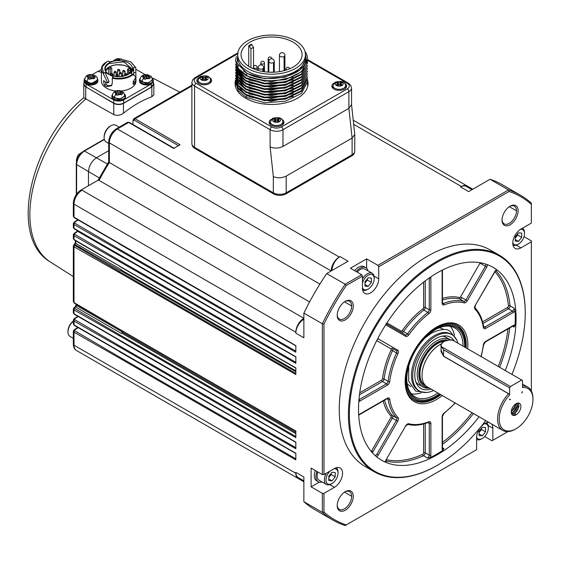 <?xml version="1.0" encoding="UTF-8"?>
<svg xmlns="http://www.w3.org/2000/svg" width="561" height="561" viewBox="0 0 561 561"><rect width="100%" height="100%" fill="white"/><g stroke="black" fill="none" stroke-linecap="round" stroke-linejoin="round"><path stroke-width="0.84" d="M429.445 388.121A27.279 15.75 -60 0 1 422.861 386.943A27.279 15.75 -60 0 1 417.209 374.453A27.279 15.75 -60 0 1 429.116 347A27.279 15.75 -60 0 1 450.139 339.693A27.279 15.75 -60 0 1 450.665 340.022M450.139 339.693L446.121 337.371A27.279 15.75 120 0 0 442.271 336.151M415.855 381.894A27.279 15.75 120 0 0 418.836 384.622L422.861 386.943M431.065 389.053A29.558 17.061 -60 0 1 416.648 383.78A29.558 17.061 -60 0 1 414.796 374.916A29.558 17.061 -60 0 1 444.291 335.892A29.558 17.061 -60 0 1 454.291 341.102M433.576 390.505A32.51 18.772 -60 0 1 419.439 391.003A32.51 18.772 -60 0 1 419.439 353.465A32.51 18.772 -60 0 1 451.949 334.7A32.51 18.772 -60 0 1 457.909 343.192M419.439 391.003L418.218 390.302A32.51 18.772 -60 0 1 413.233 364.25A32.51 18.772 -60 0 1 434.473 335.604A32.51 18.772 -60 0 1 450.728 333.991L451.949 334.7M410.961 386.557A32.91 19.004 -60 0 1 407.076 383.331M439.123 327.827A32.91 19.004 -60 0 1 443.856 329.58M421.22 392.826A39.782 22.973 -60 0 1 411.388 393.808M450.357 326.327A39.782 22.973 -60 0 1 454.417 335.331M435.287 329.679A39.782 22.973 -60 0 1 454.782 327.933A39.782 22.973 -60 0 1 463.021 346.144M437.861 392.973A39.782 22.973 -60 0 1 434.887 394.874A39.782 22.973 -60 0 1 415 396.844A39.782 22.973 -60 0 1 406.76 379.089M439.389 393.857A40.918 23.625 -60 0 1 406.76 379.559A40.918 23.625 -60 0 1 435.694 329.44L435.694 329.44A40.918 23.625 -60 0 1 464.62 347.07M440.097 394.271A42.061 24.284 -60 0 1 435.694 397.195A42.061 24.284 -60 0 1 405.954 380.021A42.061 24.284 -60 0 1 435.694 328.515A42.061 24.284 -60 0 1 465.434 345.681A42.061 24.284 -60 0 1 465.392 347.511M434.894 397.658L435.694 397.195L434.887 397.658A43.197 24.936 -60 0 1 434.887 397.658A43.197 24.936 -60 0 1 413.695 400.021M456.885 325.219A43.197 24.936 -60 0 1 465.434 344.756L465.434 345.681M436.093 327.358A43.197 24.936 -60 0 1 457.292 325.443A43.197 24.936 -60 0 1 466.24 345.218A43.197 24.936 -60 0 1 466.149 347.953M442.299 395.54A44.333 25.596 -60 0 1 405.154 381.417A44.333 25.596 -60 0 1 436.5 327.119A44.333 25.596 -60 0 1 467.846 345.218A44.333 25.596 -60 0 1 467.692 348.844M492.593 267.078A111.394 64.312 -60 0 1 496.534 269.771A3.408 1.971 120 0 0 494.739 271.622L475.251 305.38A3.408 1.971 120 0 0 474.999 309.118A67.068 38.723 -60 0 1 483.302 327.463A3.408 1.971 120 0 0 485.679 328.423L513.238 312.512A3.408 1.971 120 0 0 515.005 310.605A111.394 64.312 -60 0 1 515.005 325.373A3.408 1.971 120 0 0 513.238 325.506L485.679 341.418A3.408 1.971 120 0 0 483.302 345.127A67.068 38.723 -60 0 1 481.001 356.53M455.111 402.938A67.068 38.723 -60 0 1 444.144 412.938A3.408 1.971 120 0 0 442.124 416.858L442.124 448.681A3.408 1.971 120 0 0 442.895 450.28A111.394 64.312 -60 0 1 430.098 457.664A3.408 1.971 120 0 0 430.869 455.181L430.869 423.352A3.408 1.971 120 0 0 428.849 421.774A67.068 38.723 -60 0 1 408.815 423.758A3.408 1.971 120 0 0 405.701 425.848L386.213 459.599A3.408 1.971 120 0 0 385.505 462.082A111.394 64.312 -60 0 1 381.207 460.02M512.593 326.264L514.037 327.098L515.005 325.373M515.005 310.605L514.037 308.15L510.019 305.829A1.136 0.722 -5.5 0 0 508.413 305.92A110.258 63.659 120 0 0 494.914 271.748L494.739 271.622M496.744 270.171L496.534 269.771M385.505 462.082L385.954 462.061M386.101 462.152A2.272 1.311 120 0 1 385.975 462.089L386.389 459.704A110.258 63.659 120 0 0 422.749 454.291A1.136 0.722 -114.5 0 0 423.471 455.728L427.489 458.049L430.098 457.664M442.895 450.28L443.898 448.576L442.454 447.741M479.073 416.774A111.394 64.312 -60 0 1 381.606 460.251A111.394 64.312 -60 0 1 364.531 370.989A111.394 64.312 -60 0 1 437.3 272.821A111.394 64.312 -60 0 1 493 267.309A111.394 64.312 -60 0 1 505.258 370.533M485.707 420.603A124.353 71.794 -60 0 1 437.3 465.314A124.353 71.794 -60 0 1 349.37 414.544A124.353 71.794 -60 0 1 437.3 262.246A124.353 71.794 -60 0 1 525.236 313.01A124.353 71.794 -60 0 1 511.934 374.383M437.3 465.314L436.823 465.595A125.04 72.194 -60 0 1 374.299 471.787A125.04 72.194 -60 0 1 348.402 414.544A125.04 72.194 -60 0 1 402.987 288.712A125.04 72.194 -60 0 1 499.339 255.213A125.04 72.194 -60 0 1 525.236 312.456L525.236 313.01M374.299 471.787L365.141 466.5A125.04 72.194 -60 0 1 365.141 322.119A125.04 72.194 -60 0 1 490.174 249.925L499.339 255.213M488.968 422.482A11.479 6.627 120 0 0 480.756 427.033A11.479 6.627 120 0 0 476.605 437.615L476.605 449.677L346.263 524.928A186.42 107.628 -60 0 1 323.97 512.06L323.97 493.343L334.419 487.313A11.479 6.627 120 0 0 341.922 477.194A11.479 6.627 120 0 0 340.162 467.993A11.479 6.627 120 0 0 334.419 468.561L323.97 474.599L323.97 324.09A186.42 107.628 -60 0 1 346.263 285.479L362.469 276.117L362.469 288.186A11.479 6.627 120 0 0 364.846 293.438A11.479 6.627 120 0 0 373.696 290.367A11.479 6.627 120 0 0 378.71 278.81L378.71 266.741L509.051 191.49A186.42 107.628 -60 0 1 531.344 204.358L531.344 223.082L520.896 229.112A11.479 6.627 120 0 0 513.392 239.224A11.479 6.627 120 0 0 515.152 248.425A11.479 6.627 120 0 0 520.896 247.857L531.344 241.826L531.344 391.003M484.711 436.535L492.039 440.771L507.901 431.605L492.839 440.301L492.839 428.239A11.479 6.627 120 0 0 491.646 424.032M502.032 220.115A11.367 6.564 120 0 0 510.068 224.751A11.367 6.564 120 0 0 518.105 210.831A11.367 6.564 120 0 0 510.068 206.189A11.367 6.564 120 0 0 502.032 220.115M337.21 315.268A11.367 6.564 120 0 0 345.246 319.91A11.367 6.564 120 0 0 353.283 305.99A11.367 6.564 120 0 0 345.246 301.348A11.367 6.564 120 0 0 337.21 315.268M337.21 505.594A11.367 6.564 120 0 0 345.246 510.23A11.367 6.564 120 0 0 353.283 496.31A11.367 6.564 120 0 0 345.246 491.667A11.367 6.564 120 0 0 337.21 505.594M303.873 319.23A11.367 6.564 120 0 0 295.836 333.15L303.873 337.792L303.873 313.094L322.365 323.767A187.556 108.287 -60 0 1 345.183 284.245L346.263 285.479M362.469 276.117L361.67 274.729L350.415 268.228L366.649 258.859L377.904 265.353L508.525 189.941A187.556 108.287 -60 0 1 520.629 195.319A187.556 108.287 -60 0 1 531.344 203.11L531.344 204.358L531.344 203.11M303.873 313.094A187.556 108.287 -60 0 1 326.691 273.572L345.183 284.245L361.67 274.729M332.007 270.507A11.367 6.564 -60 0 1 340.043 256.58L339.244 257.043L117.403 128.967L128.693 122.445L173.707 148.434L180.053 144.766L135.047 118.785L133.756 118.778M326.691 273.572L348.086 261.223L340.043 256.58M468.793 187.858A11.367 6.564 120 0 0 467.096 185.95A11.367 6.564 120 0 0 461.415 186.511L460.609 186.974L468.645 191.617L490.041 179.268L508.525 189.941L509.051 191.49M192.128 144.801A8.864 5.119 0 0 0 194.723 148.363L273.495 193.84A8.864 5.119 0 0 0 286.033 193.84L351.943 155.79A8.864 5.119 0 0 0 354.538 152.227M236.931 54.207L196.175 77.734A2.272 1.311 -120 0 0 195.032 77.621L192.689 79.774L191.897 82.376L191.897 143.63A9.095 5.252 0 0 0 194.562 147.347L273.333 192.823A9.095 5.252 0 0 0 286.194 192.823L352.105 154.766A9.095 5.252 0 0 0 354.762 151.056L354.748 134.212L351.537 104.514L348.886 108.364L348.886 91.66A2.272 1.311 -120 0 0 347.28 88.876L281.37 126.926A2.272 1.311 60 0 1 282.975 129.71L348.886 91.66A9.095 5.252 0 0 0 351.551 87.944L350.758 85.335L348.416 83.189A2.272 1.311 120 0 0 347.28 83.301L307.603 60.399M281.37 126.926A6.823 3.941 180 0 1 271.727 126.926A2.272 1.311 120 0 0 270.114 129.71A9.095 5.252 0 0 0 282.975 129.71L282.975 146.414C278.691 148.448 274.406 148.616 270.114 146.912L273.333 176.61C277.618 178.314 281.91 178.153 286.194 176.112L352.105 138.062L354.762 134.493M282.975 146.414L348.886 108.364L352.105 138.062L352.105 154.766M271.461 119.191A7.391 4.264 0 0 0 269.161 122.284A7.391 4.264 0 0 0 276.545 126.548A7.391 4.264 0 0 0 283.936 122.284A7.391 4.264 0 0 0 281.769 119.269A7.391 4.264 0 0 0 281.636 119.191M334.16 82.993A7.391 4.264 0 0 0 331.853 86.085A7.391 4.264 0 0 0 339.244 90.356A7.391 4.264 0 0 0 346.628 86.085A7.391 4.264 0 0 0 344.468 83.07A7.391 4.264 0 0 0 344.328 82.993M199.127 77.425A7.391 4.264 0 0 0 196.82 80.518A7.391 4.264 0 0 0 204.211 84.788A7.391 4.264 0 0 0 211.595 80.518A7.391 4.264 0 0 0 209.435 77.502A7.391 4.264 0 0 0 209.295 77.425M235.515 80.132A36.486 21.066 0 0 0 235.08 83.4A36.486 21.066 0 0 0 245.767 98.294A36.486 21.066 0 0 0 285.528 102.859A36.486 21.066 0 0 0 308.052 83.4A36.486 21.066 0 0 0 307.596 80.069M269.946 122.782A7.391 4.264 0 0 0 269.462 123.49M283.635 123.49A7.391 4.264 0 0 0 283.151 122.782M270.297 122.193A6.823 3.941 0 0 0 269.729 123.771A6.823 3.941 0 0 0 269.736 123.932M283.361 123.932A6.823 3.941 0 0 0 283.368 123.771A6.823 3.941 0 0 0 282.8 122.193M282.555 124.766A6.255 3.611 0 0 0 282.8 123.771L282.8 121.912A6.255 3.611 0 0 1 278.943 125.25A6.255 3.611 0 0 1 272.127 124.465A6.255 3.611 -0 0 1 270.297 121.912L270.297 123.771A6.255 3.611 0 0 0 270.542 124.766M275.661 121.246A1.248 0.722 180 0 1 277.436 121.246L278.172 121.674L279.35 120.994L278.614 120.566A1.248 0.722 180 0 1 278.242 120.054A1.248 0.722 180 0 1 278.614 119.549L279.35 119.121L278.172 118.441L277.436 118.869A1.248 0.722 180 0 1 275.661 118.869L274.925 118.441L273.747 119.121L274.483 119.549A1.248 0.722 180 0 1 274.848 120.054A1.248 0.722 180 0 1 274.483 120.566L273.747 120.994L274.925 121.674L275.661 121.246M278.242 120.342L277.436 120.72A1.248 0.722 180 0 1 275.661 120.72L274.848 120.342M274.925 120.299L274.925 118.441M278.172 120.299L278.172 118.441M332.638 86.59A7.391 4.264 0 0 0 332.154 87.299M346.326 87.299A7.391 4.264 0 0 0 345.842 86.59M332.989 86.001A6.823 3.941 0 0 0 332.421 87.572A6.823 3.941 0 0 0 332.428 87.74L332.421 87.572M346.06 87.572L346.06 87.726A6.823 3.941 0 0 0 346.06 87.572A6.823 3.941 0 0 0 345.492 86.001M345.253 88.575A6.255 3.611 0 0 0 345.492 87.572L345.492 85.721A6.255 3.611 0 0 1 341.635 89.052A6.255 3.611 0 0 1 334.819 88.273A6.255 3.611 -0 0 1 332.989 85.721L332.989 87.572A6.255 3.611 0 0 0 333.234 88.575M338.36 85.055A1.248 0.722 180 0 1 340.127 85.055L340.864 85.475L342.042 84.795L341.305 84.374A1.248 0.722 180 0 1 340.941 83.862A1.248 0.722 180 0 1 341.305 83.351L342.042 82.923L340.864 82.243L340.127 82.67A1.248 0.722 180 0 1 338.36 82.67L337.624 82.243L336.439 82.923L337.182 83.351A1.248 0.722 180 0 1 337.547 83.862A1.248 0.722 180 0 1 337.182 84.374L336.439 84.795L337.624 85.475L338.36 85.055M340.941 84.143L340.127 84.529A1.248 0.722 180 0 1 338.36 84.529L337.547 84.143M337.624 84.101L337.624 82.243M340.864 84.101L340.864 82.243M197.605 81.022A7.391 4.264 0 0 0 197.121 81.724M211.294 81.724A7.391 4.264 0 0 0 210.81 81.022M197.956 80.433A6.823 3.941 0 0 0 197.388 82.004A6.823 3.941 0 0 0 197.395 82.172M211.02 82.172A6.823 3.941 0 0 0 211.027 82.004A6.823 3.941 0 0 0 210.459 80.433M210.221 83A6.255 3.611 0 0 0 210.459 82.004L210.459 80.146A6.255 3.611 0 0 1 206.602 83.484A6.255 3.611 0 0 1 199.786 82.698A6.255 3.611 -0 0 1 197.956 80.146L197.956 82.004A6.255 3.611 0 0 0 198.201 83M203.327 79.487A1.248 0.722 180 0 1 205.095 79.487L205.831 79.907L207.009 79.227L206.273 78.806A1.248 0.722 180 0 1 205.908 78.295A1.248 0.722 180 0 1 206.273 77.783L207.009 77.355L205.831 76.675L205.095 77.102A1.248 0.722 180 0 1 203.327 77.102L202.591 76.675L201.406 77.355L202.149 77.783A1.248 0.722 180 0 1 202.514 78.295A1.248 0.722 180 0 1 202.149 78.806L201.406 79.227L202.591 79.907L203.327 79.487M205.908 78.575L205.095 78.961A1.248 0.722 180 0 1 203.327 78.961L202.514 78.575M202.591 78.533L202.591 76.675M205.831 78.533L205.831 76.675M307.863 85.531A36.486 21.066 0 0 0 307.61 84.402M235.515 84.402A36.486 21.066 0 0 0 235.262 85.531M240.164 79.669A36.044 20.813 0 0 0 239.575 80.307M238.916 81.072A36.044 20.813 0 0 0 238.6 81.471M235.557 81.941L238.285 90.602L246.076 97.305L264.575 102.733L285.339 101.275L301.509 93.378L307.61 81.548L307.61 86.66M246.076 95.209L238.285 88.736L235.515 80.153L238.271 87.937L246.076 94.521L264.575 99.949L285.339 98.491L301.509 90.594L307.61 78.764L301.523 91.261L285.402 99.171L264.54 100.636L246.076 95.209M246.076 97.305L247.254 95.84M243.93 93.203L237.037 83.848M237.247 76.086L237.506 78.442M237.815 79.599L244.982 88.315M237.815 76.815L244.982 85.524M238.32 65.714L238.06 66.345M237.815 74.024L244.982 82.74M237.815 71.24L244.982 79.957M237.815 68.456L244.982 77.173M249.084 96.709L271.054 101.239L293.256 96.471M249.07 93.918L271.04 98.456L293.256 93.687M249.07 91.134L271.04 95.672L293.256 90.903M249.07 88.35L271.04 92.888L293.256 88.119M238.453 65.91L238.152 66.577M249.07 85.567L271.04 90.104L293.256 85.335M237.247 68.197L237.38 69.88M237.576 70.868L241.055 77.06M249.07 82.783L271.04 87.32L293.256 82.551M237.247 65.413L237.373 67.047M237.576 68.084L241.055 74.276M249.07 79.999L271.04 84.536L293.256 79.767M249.133 77.243L270.97 81.752L293.073 77.067M243.572 71.03L247.303 73.505L264.939 78.701L284.89 77.285L300.296 69.704L306.103 58.4L305.429 54.129M247.303 73.337L246.076 75.034L238.292 68.442L235.515 60.665L236.251 56.626M237.983 52.068L237.001 63.26L246.651 72.986C265.879 84.942 305.191 76.394 305.969 59.739L306.103 57.979M237.689 54.627L237.689 57.488A33.87 19.558 0 0 0 247.611 71.317A33.87 19.558 0 0 0 284.525 75.56A33.87 19.558 0 0 0 305.436 57.488L305.436 54.627A33.87 19.558 0 0 0 295.514 40.799A33.87 19.558 0 0 0 258.6 36.556A33.87 19.558 0 0 0 237.689 54.627A33.87 19.558 0 0 0 271.566 74.185A33.87 19.558 0 0 0 305.436 54.627M305.24 52.524L306.853 63.526A36.044 20.813 -0 0 0 307.61 59.27A36.044 20.813 -0 0 0 305.002 51.486M293.144 42.166A30.518 17.622 0 0 0 259.883 38.344A30.518 17.622 0 0 0 241.048 54.627A30.518 17.622 0 0 0 271.566 72.25A30.518 17.622 0 0 0 302.084 54.627A30.518 17.622 0 0 0 293.144 42.166M253.523 66.787L253.523 47.362L251.307 44.228A30.518 17.622 -0 0 0 248.733 45.714L248.733 66.324M251.91 44.578A29.67 17.132 -0 0 0 249.336 46.065L250.949 48.849L250.949 67.622M249.336 46.065L248.733 45.714M235.515 60.665L238.271 69.108L246.076 75.721L264.582 81.156L285.36 79.704L301.566 71.759L307.61 59.27M306.853 63.526C302.449 79.62 264.624 86.436 246.076 75.034M307.61 62.741L301.523 74.55L285.402 82.46L264.54 83.933L246.076 78.505L238.271 71.892L235.515 64.136L238.271 71.233L246.076 77.818L264.575 83.245L285.339 81.78L301.509 73.891L307.61 62.741M307.61 65.525L301.502 77.362L285.374 85.251L264.526 86.717L246.076 81.289L238.271 74.676L235.515 66.92L238.271 74.017L246.076 80.602L264.575 86.029L285.339 84.564L301.509 76.675L307.61 65.525M307.61 68.309L301.523 80.125L285.402 88.028L264.54 89.501L246.076 84.073L238.271 77.467L235.515 69.704L238.271 76.801L246.076 83.386L264.54 88.813L285.339 87.362L301.53 79.438L307.61 68.309M307.61 71.093L301.523 82.909L285.402 90.812L264.54 92.284L246.076 86.857L238.271 80.251L235.515 72.488L238.271 79.585L246.076 86.17L264.575 91.597L285.339 90.139L301.509 82.243L307.61 71.093M307.61 73.877L301.523 85.693L285.402 93.603L264.54 95.068L246.076 89.641L238.271 83.035L235.515 75.272L238.271 82.369L246.076 88.954L264.575 94.381L285.339 92.923L301.509 85.027L307.61 73.877M307.61 76.661L301.523 88.477L285.402 96.387L264.54 97.852L246.076 92.425L238.271 85.819L235.515 78.056L238.271 85.153L246.076 91.738L264.575 97.165L285.339 95.707L301.509 87.811L307.61 76.661M319.882 284.09L109.367 162.55L108.729 161.757L98.07 180.228L99.059 180.397A148.91 85.973 -60 0 1 109.367 162.55L109.367 142.887A11.367 6.564 -60 0 1 117.403 128.967A2.272 1.311 -120 0 0 116.267 128.855L127.571 122.326L128.693 122.445A1.136 0.659 -60 0 1 129.261 122.389L174.275 148.377M178.489 145.671L134.24 120.124L133.399 120.615A1.136 0.624 -177.5 0 1 133.062 120.152L132.873 124.472M76.899 328.052A11.367 6.564 -60 0 1 77.46 327.231M73.344 320.093L74.192 318.641A1.136 0.624 57.5 0 1 74.76 318.697L74.76 319.672L119.465 345.857A0.68 0.393 120 0 0 119.009 346.677L295.836 448.765L295.836 442.138L73.996 313.711L73.33 312.8L73.33 308.95M73.344 308.957L74.192 307.505A1.136 0.624 57.5 0 1 74.76 307.561L74.76 308.536L119.465 334.721A0.68 0.393 120 0 0 119.009 335.534L295.836 437.629L295.836 431.002L119.009 328.914L73.996 302.575L73.33 301.664M122.165 331.867A1.136 0.659 -60 0 1 121.428 333.465L121.835 333.206A0.68 0.393 120 0 0 122.27 332.245A148.91 85.973 -60 0 1 122.165 331.867L76.345 305.415A1.136 0.659 -60 0 1 75.616 307.014A1.136 0.624 -122.5 0 0 75.048 306.958L76.03 305.023L75.728 303.957M73.344 245.844L74.192 244.393A1.136 0.624 57.5 0 1 74.76 244.449L74.76 245.423L119.465 271.608A0.68 0.393 120 0 0 119.009 272.429L295.836 374.517L295.836 367.89L119.009 265.802L73.996 239.463L73.33 238.551M121.365 269.736A1.136 0.659 -60 0 1 120.629 270.865L120.867 270.711A0.68 0.393 120 0 0 121.309 270.037A148.91 85.973 -60 0 1 121.365 269.736L75.553 243.285A1.136 0.659 -60 0 1 74.816 244.414A1.136 0.624 -122.5 0 0 74.241 244.358A1.136 0.624 -122.5 0 0 74.22 244.379M73.344 234.708L74.192 233.257A1.136 0.624 57.5 0 1 74.76 233.313L74.76 234.288L119.465 260.465A0.68 0.393 120 0 0 119.009 261.286L295.836 363.381L295.836 356.754L73.996 228.32L73.33 227.408L73.33 223.573L73.996 224.519A1.136 0.659 -60 0 1 74.76 223.152L119.465 249.329A0.68 0.393 120 0 0 119.009 250.15L295.836 352.245L295.836 345.618L73.996 217.184L73.33 216.273L73.33 203.215A2.272 1.311 -0 0 0 73.996 204.148A11.367 6.564 -60 0 1 82.039 190.221L303.873 318.304A11.367 6.564 -60 0 0 295.836 332.224L295.836 333.15M73.344 223.573L74.192 222.114A1.136 0.624 57.5 0 1 74.76 222.17L74.76 223.152M73.344 331.235L74.192 329.777A1.136 0.624 57.5 0 1 74.76 329.833L74.76 330.808L119.465 356.992A0.68 0.393 120 0 0 119.009 357.813L295.836 459.901L295.836 453.281L73.996 324.847L73.33 323.935L73.33 320.1L73.996 321.039A1.136 0.659 -60 0 1 74.76 319.672M73.351 234.54L73.996 235.655A1.136 0.659 -60 0 1 74.76 234.288M73.351 245.676L73.996 246.791A1.136 0.659 -60 0 1 74.76 245.423M73.351 308.788L73.996 309.903A1.136 0.659 -60 0 1 74.76 308.536M73.351 331.06L73.996 332.175A1.136 0.659 -60 0 1 74.76 330.808M99.059 180.397L309.581 301.937M119.465 243.818A0.68 0.393 -60 0 1 119.009 243.523M73.344 227.408L74.234 228.846A1.136 0.659 -60 0 1 73.996 228.32L73.996 224.519L119.009 250.15M119.465 254.953A0.68 0.393 -60 0 1 119.009 254.666M73.344 238.551L74.234 239.982A1.136 0.659 -60 0 1 73.996 239.463L73.996 235.655L119.009 261.286M119.465 266.089A0.68 0.393 -60 0 1 119.009 265.802M73.344 301.664L74.234 303.094A1.136 0.659 -60 0 1 73.996 302.575L73.996 246.791L119.009 272.429M119.465 329.202A0.68 0.393 -60 0 1 119.009 328.914M73.344 312.8L74.234 314.23A1.136 0.659 -60 0 1 73.996 313.711L73.996 309.903L119.009 335.534M119.465 340.345A0.68 0.393 -60 0 1 119.009 340.05M73.344 323.935L74.234 325.366A1.136 0.659 -60 0 1 73.996 324.847L73.996 321.039L119.009 346.677M119.465 351.481A0.68 0.393 -60 0 1 119.009 351.186M300.696 479.017A11.367 6.564 -60 0 1 298.193 478.498L76.352 350.422A11.367 6.564 -60 0 1 73.996 345.218L73.996 332.175L119.009 357.813M298.193 478.498A11.367 6.564 -60 0 1 295.836 473.295L73.996 345.218A2.272 1.311 180 0 1 73.33 344.293L73.33 331.235M476.605 449.677L345.183 525.552A187.556 108.287 -60 0 1 333.073 520.173L314.588 509.5A187.556 108.287 -60 0 1 303.873 501.709L303.873 477.011L295.836 472.369A11.367 6.564 120 0 0 298.193 477.572L303.873 480.854M295.836 472.369L295.836 473.295M108.701 161.87L108.701 141.961A2.272 1.311 180 0 0 109.367 142.887L331.207 270.97A11.367 6.564 -60 0 1 339.244 257.043M490.041 179.268A187.556 108.287 -60 0 1 502.144 184.646L520.629 195.319M471.976 189.695L466.296 186.413A11.367 6.564 120 0 0 460.609 186.974M303.873 501.709L322.365 512.382L322.365 493.343L311.11 486.85L319.258 482.144M323.97 324.09L322.365 323.767L322.365 474.599L311.11 468.098L311.11 486.85M315.331 470.539A11.367 6.564 120 0 0 314.328 475.616A11.367 6.564 120 0 0 316.677 480.819L318.29 481.752A11.367 6.564 120 0 0 322.133 481.997M316.937 471.464A11.367 6.564 120 0 0 315.934 476.548A11.367 6.564 120 0 0 318.29 481.752M317.835 471.983A9.663 5.575 120 0 0 317.14 475.847A9.663 5.575 120 0 0 319.139 480.272L326.376 484.452A9.663 5.575 120 0 0 331.207 483.968L332.007 483.505A8.527 4.923 120 0 0 338.038 473.063A8.527 4.923 120 0 0 333.949 468.835M338.038 473.063L338.038 472.138A9.663 5.575 120 0 0 336.144 467.783M326.446 473.168A9.663 5.575 120 0 0 324.37 480.027A9.663 5.575 120 0 0 326.376 484.452M330.064 471.079A8.527 4.923 120 0 0 325.983 480.027A8.527 4.923 120 0 0 332.007 483.505M332.007 472.257L328.795 476.261L328.795 480.546L332.007 480.833L335.226 476.829L335.226 472.544L332.007 472.257M328.795 477.355A4.544 2.623 120 0 0 329.595 476.513A4.544 2.623 120 0 0 331.095 473.393M328.795 477.509L331.207 474.515L331.207 473.26M331.207 474.515L335.226 476.829M328.795 478.975L332.007 480.833M333.073 520.173A187.556 108.287 -60 0 1 322.365 512.382L323.97 512.06M476.619 437.103A8.527 4.923 120 0 0 482.313 438.492A8.527 4.923 120 0 0 488.343 428.05L488.343 427.124A9.663 5.575 120 0 0 486.45 422.77M488.343 428.05A8.527 4.923 120 0 0 484.29 423.814M482.313 427.244L479.101 431.248L479.101 435.532L482.313 435.82L485.524 431.823L485.524 427.531L482.313 427.244M479.101 432.342A4.544 2.623 120 0 0 479.9 431.5A4.544 2.623 120 0 0 481.401 428.38M479.101 432.496L481.506 429.502L481.506 428.246M481.506 429.502L485.524 431.823M479.101 433.962L482.313 435.82M476.675 439.438L476.605 439.396A9.663 5.575 120 0 0 476.675 439.438A9.663 5.575 120 0 0 481.506 438.954L482.313 438.492M524.016 236.665L531.344 240.9L531.344 241.826M512.789 242.661A8.527 4.923 120 0 0 518.483 244.056A8.527 4.923 120 0 0 524.507 233.614L524.507 232.682A9.663 5.575 120 0 0 522.508 228.264A9.663 5.575 120 0 0 522.438 228.222L522.508 228.264M524.507 233.614A8.527 4.923 120 0 0 520.461 229.379M518.483 232.808L515.264 236.805L515.264 241.09L518.483 241.377L521.695 237.38L521.695 233.095L518.483 232.808M515.264 237.906A4.544 2.623 120 0 0 516.071 237.058A4.544 2.623 120 0 0 517.572 233.944M515.264 238.06L517.677 235.059L517.677 233.804M517.677 235.059L521.695 237.38M515.264 239.526L518.483 241.377M512.964 245.059A9.663 5.575 120 0 0 517.677 244.519L518.483 244.056M366.649 268.263L366.649 258.859M367.967 270.823A11.367 6.564 120 0 0 365.821 267.618L364.215 266.692A11.367 6.564 120 0 0 358.535 267.253A11.367 6.564 120 0 0 354.636 270.668M365.821 267.618A11.367 6.564 120 0 0 356.242 271.594M362.469 287.646A8.527 4.923 120 0 0 368.177 289.069A8.527 4.923 120 0 0 374.208 278.628L374.208 277.695A9.663 5.575 120 0 0 372.202 273.27L364.973 269.098A9.663 5.575 120 0 0 357.14 272.113M372.202 273.27A9.663 5.575 120 0 0 362.469 278.978M374.208 278.628A8.527 4.923 120 0 0 369.159 274.673A8.527 4.923 120 0 0 362.469 283.158M368.177 277.821L364.966 281.818L364.966 286.103L368.177 286.39L371.396 282.393L371.396 278.109L368.177 277.821M364.966 282.912A4.544 2.623 120 0 0 365.765 282.071A4.544 2.623 120 0 0 367.266 278.957M364.966 283.074L367.371 280.072L367.371 278.817M367.371 280.072L371.396 282.393M364.966 284.539L368.177 286.39M362.658 290.072A9.663 5.575 120 0 0 367.371 289.532L368.177 289.069M337.217 505.11A10.231 5.905 120 0 0 339.328 509.346A10.231 5.905 120 0 0 347.21 506.604A10.231 5.905 120 0 0 351.677 496.31A10.231 5.905 120 0 0 349.559 491.625A10.231 5.905 120 0 0 344.833 491.92M337.217 314.791A10.231 5.905 120 0 0 339.328 319.027A10.231 5.905 120 0 0 347.21 316.285A10.231 5.905 120 0 0 351.677 305.99A10.231 5.905 120 0 0 349.559 301.306A10.231 5.905 120 0 0 344.833 301.601M502.039 219.632A10.231 5.905 120 0 0 504.15 223.867A10.231 5.905 120 0 0 512.032 221.125A10.231 5.905 120 0 0 516.499 210.831A10.231 5.905 120 0 0 514.381 206.146A10.231 5.905 120 0 0 509.654 206.441M322.365 474.599L323.97 474.599M322.365 493.343L323.97 493.343M345.183 525.552L346.263 524.928M492.039 440.771L492.839 440.301M377.904 265.353L378.71 266.741M440.799 394.678A43.197 24.936 -60 0 1 414.095 400.259A43.197 24.936 -60 0 1 405.154 380.947M447.916 340.176A26.143 15.091 120 0 0 428.772 349.762A26.143 15.091 120 0 0 418.815 374.453A26.143 15.091 120 0 0 428.611 387.637M441.409 343.865A25.007 14.439 120 0 0 439.712 344.756A25.007 14.439 120 0 0 423.373 366.789A25.007 14.439 120 0 0 427.209 386.831L502.761 430.448A25.007 14.439 120 0 0 515.264 429.214L516.071 428.744A23.871 13.78 120 0 0 532.95 399.509A23.871 13.78 120 0 0 522.501 387.525L522.501 380.484L452.846 340.268A8.983 5.182 180 0 0 443.814 341.551A8.983 5.182 180 0 0 441.591 346.768L510.447 386.515L521.695 380.021M532.95 399.509L532.95 398.583A25.007 14.439 120 0 0 527.768 387.132A25.007 14.439 120 0 0 522.501 385.982M441.065 349.791L443.456 356.186L508.561 393.773A25.007 14.439 120 0 0 502.761 430.448M443.772 341.572A9.095 5.252 -0 0 0 441.065 345.31A9.095 5.252 -0 0 0 441.493 346.894L441.591 346.768M441.493 346.894L443.73 349.861L509.64 387.91L510.447 386.515M441.079 351.761L443.73 356.235L509.115 393.983L509.64 394.951A23.871 13.78 120 0 0 499.514 422.601A23.871 13.78 120 0 0 516.071 428.744L515.264 429.214M509.64 387.91L509.64 394.951M521.695 393.016L522.501 391.62L521.695 393.016M509.64 399.046L509.732 399.811L510.447 399.509L509.64 399.046L510.447 399.509M516.071 403.689A6.823 3.941 120 0 0 511.569 413.843A6.823 3.941 120 0 0 519.479 411.227A6.823 3.941 120 0 0 517.789 403.064A6.823 3.941 120 0 0 516.071 403.689M511.45 413.513L512.333 414.509L513.61 414.916L515.727 414.404L514.781 413.219L513.61 413.541A5.68 3.282 120 0 0 514.675 413.092A5.68 3.282 120 0 0 517.572 410L518.883 406.634L518.883 405.119L518.441 403.976L517.123 403.219M517.572 410L514.472 412.973L512.263 413.429M511.281 412.686L513.322 412.111L515.966 409.635L517.452 406.297L517.207 403.618M511.702 413.296L513.61 413.541M516.835 403.317L517.291 404.846L516.506 408.092L515.51 409.726L512.866 412.047M515.685 403.927L514.535 407.861L512.228 410.505M511.534 411.276L514.956 407.749L515.931 403.773M515.559 404.018L514.563 407.083L512.242 410.203M517.158 403.219L516.548 407.195L513.603 411.36M515.517 414.502L514.781 413.219M518.834 404.874L517.558 409.334L515.18 412.307M443.456 356.186L443.73 349.861M508.561 393.773L509.115 393.983M108.701 150.699L96.506 157.739C91.653 161.126 88.975 165.768 88.47 171.659L88.47 185.74M73.33 321.194A9.663 5.575 120 0 0 67.972 331.993A9.663 5.575 120 0 0 69.971 336.418L73.33 338.36M119.163 127.179L115.804 125.243A9.663 5.575 120 0 0 110.973 125.72A9.663 5.575 120 0 0 104.143 137.55A9.663 5.575 120 0 0 106.141 141.975L108.701 143.455M153.84 94.858L151.842 96.794C142.382 100.188 132.929 105.65 123.469 113.175C120.342 115.419 117.13 115.903 113.827 114.626L83.785 97.726L83.785 84.115A6.823 3.941 180 0 1 83.989 83.154M73.33 321.053A8.527 4.923 120 0 0 67.972 331.067L67.972 331.993M110.973 125.72L110.166 126.183A8.527 4.923 120 0 0 104.143 136.625L104.143 137.55M153.384 82.797L153.84 84.213L151.842 86.997L123.469 103.378A6.823 3.941 180 0 1 113.827 103.378A6.823 3.941 180 0 1 113.785 103.35L85.223 86.534A6.823 3.941 180 0 1 83.785 84.115M85.223 86.534L83.989 84.234L84.22 80.048M153.153 80.048L153.384 84.234L151.323 87.109L123.672 103.077C120.349 104.626 117.025 104.626 113.708 103.077L91.219 90.09M153.384 81.079L151.323 83.954L123.672 99.921C120.349 101.471 117.025 101.471 113.708 99.921L86.057 83.954L83.989 81.079M98.112 71.429L101.408 69.522M92.348 74.571L97.887 71.366L101.408 72.313M135.79 69.234L145.033 74.571M97.144 78.393A6.823 3.941 180 0 1 97.859 80.153L97.859 81.079A6.823 3.941 180 0 1 96.822 83.168C93.659 85.349 90.125 85.581 86.219 83.862A6.823 3.941 180 0 1 84.22 81.079L84.22 80.153A6.823 3.941 180 0 1 84.935 78.393M124.794 94.36A6.823 3.941 180 0 1 125.51 96.113L125.51 97.039A6.823 3.941 180 0 1 124.465 99.129C121.309 101.31 117.775 101.541 113.862 99.823A6.823 3.941 180 0 1 111.87 97.039L111.87 96.113A6.823 3.941 180 0 1 112.586 94.36M152.445 78.393A6.823 3.941 180 0 1 153.16 80.153L153.16 81.079A6.823 3.941 180 0 1 152.115 83.168C148.96 85.349 145.425 85.581 141.512 83.862A6.823 3.941 180 0 1 139.521 81.079L139.521 80.153A6.823 3.941 180 0 1 140.236 78.393M130.741 61.864L135.79 67.579L135.965 81.079A17.279 9.972 180 0 1 121.464 90.924M115.91 90.924A17.279 9.972 180 0 1 101.408 81.079L101.408 69.01A17.279 9.972 180 0 1 106.471 61.962L106.632 61.864M118.792 59.978L119.837 59.186M135.965 78.231L135.376 82.172A17.279 9.972 180 0 1 134.163 84.024L133.343 84.381L134.163 79.943A17.279 9.972 -0 0 0 135.636 77.453L135.692 76.633L132.957 74.641L130.902 76.065A17.279 9.972 180 0 1 112.284 78.281L112.284 83.287L111.443 85.805L106.471 86.646A17.279 9.972 180 0 1 104.297 85.118L103.455 80.686L104.297 81.029A17.279 9.972 0 0 0 106.471 82.565A17.279 9.972 180 0 0 107.298 83.014L107.544 82.502L103.112 73.33A17.279 9.972 180 0 1 101.408 69.01M153.16 80.153A6.823 3.941 180 0 1 148.946 83.785A6.823 3.941 180 0 1 141.512 82.937A6.823 3.941 180 0 1 139.521 80.153M125.51 96.113A6.823 3.941 180 0 1 121.295 99.753A6.823 3.941 180 0 1 113.862 98.897A6.823 3.941 180 0 1 111.87 96.113M97.859 80.153A6.823 3.941 180 0 1 93.645 83.785A6.823 3.941 180 0 1 86.219 82.937A6.823 3.941 180 0 1 84.22 80.153M103.112 73.33L103.568 72.895L102.095 67.032L106.793 61.773L108.273 61.016L109.402 61.836L119.738 59.999L119.865 58.954L130.587 61.773L135.79 67.579M107.298 83.014L109.009 81.499L105.138 72.678L103.147 73.225L105.202 72.439L113.126 76.689L112.284 78.281M135.334 67.25L133.539 67.397L133.693 68.638L131.127 73.484L132.634 74.073L130.587 75.511C125.664 78.245 119.619 78.961 112.452 77.663M133.434 81.093L133.181 81.836A15.007 8.66 180 0 1 133.013 82.172M132.634 74.073L132.957 74.641M111.8 85.279L108.077 85.721A15.007 8.66 180 0 1 106.19 84.388L105.11 81.675M145.516 74.739A3.408 0.617 -97.5 0 0 145.264 74.536L151.274 76.352L152.592 80.153L146.344 83.757L140.089 80.146L140.089 79.515L140.299 80.454L141.919 82.067A3.408 1.971 -60 0 1 143.371 78.673L142.739 76.338L142.228 76.324L143.511 75.146L147.501 74.62L149.205 75.476A3.696 2.132 180 0 1 149.934 77.299L150.446 77.649L149.163 78.828L148.658 78.484L145.495 78.898L145.18 79.353L143.371 78.673M117.866 90.707A3.408 0.617 -97.5 0 0 117.614 90.496L123.623 92.313L124.942 96.113L118.694 99.725L112.438 96.113L112.438 95.482L112.649 96.415L114.269 98.035A3.408 1.971 -60 0 1 115.72 94.641L115.089 92.306L114.577 92.284L115.861 91.106L119.851 90.58L121.555 91.443A3.696 2.132 180 0 1 122.284 93.266L122.796 93.617L121.52 94.795L121.008 94.444L117.845 94.858L117.529 95.314L115.72 94.641M97.291 79.501A6.255 3.611 180 0 1 97.291 79.515L97.291 80.153L91.05 83.757L84.788 80.146L84.788 79.515A6.255 3.611 180 0 0 86.618 82.067L88.168 78.168A3.696 2.132 180 0 1 87.439 76.338L86.934 76.324L88.21 75.146L92.2 74.62L94.22 75.349L95.146 77.649L93.869 78.828L93.357 78.484L90.195 78.898L89.879 79.353L88.07 78.673M108.883 74.304L108.883 74.304A13.871 8.008 180 0 1 108.883 62.979A13.871 8.008 180 0 1 128.497 62.979A13.871 8.008 180 0 1 128.497 74.304A13.871 8.008 180 0 1 108.883 74.304M109.009 81.499L108.799 82.025L109.009 81.499M109.044 74.396A13.415 7.742 180 0 1 105.272 69.01A13.415 7.742 180 0 1 109.206 63.54L123.834 61.864L132.101 69.01L128.329 74.396M114.577 60.357L116.365 59.2A3.696 2.132 180 0 1 119.535 58.779L121.036 59.024M105.594 70.686A13.415 7.742 180 0 1 109.206 66.878L112.389 65.518L116.092 64.753L123.848 65.209L127.228 66.38L129.857 68.063L131.786 70.686M144.219 78.947L144.324 77.13L143.469 78.168M144.107 76.591L144.324 77.13L144.107 76.591L142.739 76.338M143.497 76.457L143.511 75.146M144.394 76.773L145.39 77.13L145.39 75.412L144.016 75.16M145.39 75.412L147.185 74.746M146.33 75.286L146.33 77.004L147.501 75.924L147.501 74.62M147.501 75.924L148.244 76.198L148.244 77.944A0.68 0.393 180 0 1 148.349 77.734M148.349 76.016L148.567 76.562L148.349 76.016L149.205 75.476M149.401 78.582L148.567 78.281L148.567 76.562L149.934 77.299M145.495 78.898L146.344 77.867L147.291 77.741L148.658 78.484M116.569 94.907L116.674 93.098L115.818 94.129M116.457 92.551L116.674 93.098L116.457 92.551L115.089 92.306M115.931 92.439L115.861 91.106M116.744 92.733L117.74 93.091L117.74 91.373L116.365 91.127M117.74 91.373L119.535 90.707M117.74 93.091A0.68 0.393 180 0 0 118.68 92.972L119.851 91.892L119.851 90.58M119.851 91.892L120.594 92.158M120.699 91.983L120.917 92.523L120.699 91.983L121.555 91.443M121.751 94.543L120.917 94.241L120.917 92.523L122.284 93.266M117.845 94.858L118.701 93.827L119.64 93.701L121.008 94.444M115.861 60.132L115.861 59.178M117.74 59.999L117.74 59.445L116.365 59.2M117.74 59.445L119.535 58.779M119.851 59.08L119.851 58.653M88.919 78.947L89.024 77.13L88.168 78.168M88.806 76.591L89.024 77.13L88.806 76.591L87.439 76.338M88.196 76.457L88.21 75.146M89.094 76.773L90.09 77.13L90.09 75.412L88.722 75.16M90.09 75.412L91.885 74.746M90.09 77.13A0.68 0.393 180 0 0 91.029 77.004L92.2 75.924L92.2 74.62M92.2 75.924L92.951 76.198L92.951 77.944A0.68 0.393 180 0 1 93.049 77.734M93.049 76.016L93.266 76.562L93.049 76.016L93.904 75.476M94.101 78.582L93.266 78.281L93.266 76.562L94.641 77.299M90.195 78.898L91.05 77.867L91.99 77.741L93.357 78.484M105.72 70.988L109.367 66.969A13.184 7.616 180 0 1 130.11 68.547L131.66 70.988M146.33 77.004A0.68 0.393 180 0 1 145.39 77.13M144.324 78.435A0.68 0.393 180 0 1 144.324 78.849M116.674 94.395A0.68 0.393 180 0 1 116.674 94.816M120.917 94.241A0.68 0.393 180 0 1 120.699 93.701M89.024 78.435A0.68 0.393 180 0 1 89.024 78.849M108.596 74.115L108.596 68.386L109.367 66.969L110.201 67.453L109.367 66.969M130.11 68.547L129.5 68.919L130.11 68.547L130.636 70.055L130.636 72.537M110.166 74.957L110.166 69.291L110.973 67.902L111.772 68.365L111.772 73.07M127.571 74.788L127.571 69.564A1.136 0.463 71.6 0 1 127.775 69.052A1.136 0.463 71.6 0 1 128.378 69.536A1.136 0.463 71.6 0 1 128.707 70.7L128.707 74.164M110.973 67.902L111.772 68.365M124.794 73.743L125.601 73.281L126.407 74.676A1.136 0.659 180 0 1 125.166 74.816A1.136 0.659 180 0 1 124.465 74.213L124.465 75.917M123.069 70.756L123.876 70.286L124.675 71.682A1.136 0.659 180 0 1 123.434 71.822A1.136 0.659 180 0 1 122.733 71.219L122.733 75.237M119.612 72.748L120.419 72.285L121.218 73.673A1.136 0.659 180 0 1 119.984 73.821A1.136 0.659 180 0 1 119.283 73.211L119.283 76.64M110.973 73.743L111.772 73.281L112.579 74.676A1.136 0.659 180 0 1 111.337 74.816A1.136 0.659 180 0 1 110.636 74.213L110.636 75.16M117.887 69.753L118.687 69.291L119.493 70.686A1.136 0.659 180 0 1 118.252 70.826A1.136 0.659 180 0 1 117.551 70.216L117.551 74.234M114.43 71.752L115.229 71.289L116.036 72.678A1.136 0.659 180 0 1 114.795 72.818A1.136 0.659 180 0 1 114.093 72.215L114.093 76.198M121.337 75.742L122.144 75.279L122.95 76.668M442.37 270.086A3.408 1.971 120 0 0 442.124 271.454L442.124 303.277A3.408 1.971 120 0 0 444.144 304.854A67.068 38.723 -60 0 1 464.185 302.87A3.408 1.971 120 0 0 467.299 300.787L486.787 267.029A3.408 1.971 120 0 0 487.488 264.701M385.8 324.693A3.408 1.971 120 0 0 386.213 325.092L405.701 336.348A3.408 1.971 120 0 0 408.815 334.84A67.068 38.723 -60 0 1 428.849 313.69A3.408 1.971 120 0 0 430.869 309.777L430.869 277.947A3.408 1.971 120 0 0 430.68 276.973M358.809 401.452A3.408 1.971 120 0 0 359.755 401.122L387.314 385.211A3.408 1.971 120 0 0 389.699 381.501A67.068 38.723 -60 0 1 397.994 353.577A3.408 1.971 120 0 0 397.742 350.127L378.254 338.879A3.408 1.971 120 0 0 377.7 338.718M376.592 456.78A3.408 1.971 120 0 0 378.254 455.006L397.742 421.255A3.408 1.971 120 0 0 397.994 417.51A67.068 38.723 -60 0 1 389.699 399.166A3.408 1.971 120 0 0 387.314 398.205L359.755 414.116A3.408 1.971 120 0 0 358.696 415.014M498.245 366.48A110.258 63.659 120 0 0 507.971 328.935M514.037 327.098A2.272 1.311 120 0 0 513.574 325.857L513.006 326.025A1.136 0.659 -120 0 0 513.238 325.506M499.634 367.287A111.394 64.312 120 0 0 509.704 327.933M485.679 341.418A1.136 0.659 -120 0 1 485.44 341.937L483.624 344.812A1.136 0.54 -172.5 0 1 483.302 345.127M483.526 326.257L484.872 327.035L512.438 311.124A2.272 1.311 120 0 0 514.037 308.15M482.979 323.487L508.42 308.802L512.438 311.124A1.136 0.659 60 0 1 513.238 312.512M508.413 305.92A1.136 0.659 120 0 1 507.614 307.407A1.136 0.659 60 0 0 508.42 308.802A2.272 1.311 120 0 0 510.019 305.829A111.394 64.312 120 0 0 495.777 270.661M507.614 307.407L482.579 321.86M483.302 327.463A1.136 0.75 171.2 0 0 483.617 326.825L483.736 327.147A2.272 1.311 120 0 0 484.872 327.035A1.136 0.659 60 0 1 485.679 328.423M496.892 270.255A2.272 1.311 120 0 0 496.78 270.178L494.921 271.727L475.251 305.38M483.617 326.825C482.383 318.879 479.515 312.554 475.013 307.863A1.136 0.919 135.8 0 1 474.999 309.118M486.787 267.029L480.02 263.123L460.532 296.881L465.925 299.995L485.412 266.237A2.272 1.311 120 0 0 485.798 264.105M481.394 263.915A2.272 1.311 120 0 0 481.766 263.032M480.02 263.123A1.136 0.659 120 0 0 480.195 262.73M460.532 296.881A1.136 0.659 -60 0 1 459.494 297.575A1.136 0.919 -75.8 0 0 459.831 299.062A2.272 1.311 120 0 0 461.906 297.674M442.454 300.03A68.204 39.375 -60 0 1 459.831 299.062L463.849 301.383A2.272 1.311 120 0 0 465.925 299.995L467.299 300.787M459.494 297.575A69.34 40.034 120 0 0 442.454 298.368M444.144 304.854A1.136 0.75 68.8 0 0 443.471 303.403A2.272 1.311 120 0 1 442.594 303.389L442.454 302.814L443.471 303.403A68.204 39.375 -60 0 1 463.849 301.383A1.136 0.919 104.2 0 1 464.185 302.87M442.124 271.454A1.136 0.659 180 0 0 442.454 270.991L442.454 302.814A1.136 0.659 180 0 1 442.124 303.277M423.639 282.092L423.639 307.456A1.136 0.659 180 0 1 425.245 307.456L429.263 309.777L429.256 277.947A2.272 1.311 120 0 0 429.263 277.94A1.136 0.659 0 0 0 430.869 277.947M423.639 307.456A1.136 0.659 -60 0 1 422.966 308.76A1.136 0.54 -127.5 0 0 423.899 310.065A2.272 1.311 120 0 0 425.245 307.456L425.245 280.858M422.966 308.76A69.34 40.034 120 0 0 402.251 330.625L403.52 331.572A68.204 39.375 -60 0 1 423.899 310.065L427.917 312.386A2.272 1.311 120 0 0 429.263 309.777A1.136 0.659 0 0 0 430.869 309.777M402.251 330.625A1.136 0.659 -60 0 1 401.213 331.13A1.136 0.926 -60 0 0 401.438 332.575M401.452 332.582A2.272 1.311 120 0 0 403.52 331.572L407.538 333.893A68.204 39.375 -60 0 1 427.917 312.386A1.136 0.54 52.5 0 1 428.849 313.69M401.213 331.13L386.957 322.898M386.333 323.851L405.463 334.896A2.272 1.311 120 0 0 407.538 333.893L408.815 334.84M385.975 323.648L405.463 334.896A1.136 0.926 120 0 1 405.701 336.348M386.27 323.949A1.136 0.926 120 0 1 386.213 325.092M377.294 339.503A1.136 0.926 -60 0 0 378.254 338.879M376.726 340.618L390.982 348.851A1.136 0.926 120 0 1 392.349 348.325L396.368 350.646A1.136 0.926 -60 0 0 397.742 350.127M390.982 348.851A1.136 0.659 -60 0 1 391.066 350.001L392.518 350.625A2.272 1.311 120 0 0 392.349 348.325L396.368 350.646A2.272 1.311 120 0 1 396.543 352.946L397.994 353.577M391.066 350.001A69.34 40.034 120 0 0 382.483 378.871A1.136 0.54 -172.5 0 1 384.082 379.026A68.204 39.375 -60 0 1 392.518 350.625L396.543 352.946A68.204 39.375 -60 0 0 388.1 381.347A1.136 0.54 7.5 0 0 389.699 381.501M382.483 378.871A1.136 0.659 -60 0 1 381.69 380.106A1.136 0.659 -120 0 0 382.497 381.501A2.272 1.311 120 0 0 384.082 379.026L388.1 381.347A2.272 1.311 120 0 1 386.515 383.822A1.136 0.659 60 0 1 387.314 385.211M359.461 394.797L382.497 381.501L386.515 383.822L358.949 399.734A2.272 1.311 120 0 0 358.949 399.734A1.136 0.659 60 0 1 359.755 401.122M381.69 380.106L359.727 392.791M358.717 415.336L359.524 414.642A1.136 0.659 -120 0 0 359.755 414.116M383.233 400.954A69.34 40.034 120 0 0 391.066 416.101A1.136 0.919 135.8 0 1 392.518 415.645A68.204 39.375 -60 0 1 384.671 400.119M391.066 416.101A1.136 0.659 -60 0 1 390.982 417.349L392.349 418.141A2.272 1.311 120 0 0 392.518 415.645L396.543 417.966A68.204 39.375 -60 0 1 388.1 399.313A2.272 1.311 120 0 0 387.651 398.555L387.083 398.731L388.1 399.313A1.136 0.75 -8.8 0 0 389.699 399.166M390.982 417.349L371.494 451.1L372.862 451.893L392.349 418.141L396.368 420.462A2.272 1.311 120 0 0 396.543 417.966A1.136 0.919 -44.2 0 0 397.994 417.51M371.235 451.451A1.136 0.659 120 0 0 371.494 451.1M372.28 452.664A2.272 1.311 120 0 0 372.862 451.893M375.232 455.616A2.272 1.311 120 0 0 376.88 454.214L396.368 420.462L397.742 421.255M359.524 414.642L387.083 398.731A1.136 0.659 -120 0 0 387.314 398.205M376.88 454.214L378.254 455.006M405.701 425.848L386.213 459.599M423.639 423.948L423.639 452.86A1.136 0.659 180 0 1 425.245 452.86L425.245 423.485M422.749 454.291A1.136 0.659 120 0 0 423.639 452.86M385.898 460.981A111.394 64.312 120 0 0 423.471 455.728A2.272 1.311 120 0 0 425.245 452.86L429.263 455.181L429.263 423.352A2.272 1.311 120 0 0 428.793 422.314L428.457 422.37A1.136 0.75 -111.2 0 0 428.849 421.774M427.917 422.573L429.263 423.352A1.136 0.659 0 0 0 430.869 423.352M427.489 458.049A2.272 1.311 120 0 0 429.263 455.181A1.136 0.659 0 0 0 430.869 455.181M405.883 425.953L407.728 424.397A1.136 0.919 -75.8 0 0 408.815 423.758M442.124 448.681A1.136 0.659 180 0 0 442.454 448.218L442.594 448.793A2.272 1.311 120 0 0 443.898 448.576M442.454 442.405A110.258 63.659 120 0 0 472.06 412.721M442.454 444.403A111.394 64.312 120 0 0 473.449 413.527M442.454 448.218L442.454 416.395A1.136 0.659 180 0 1 442.124 416.858M455.315 403.057L444.032 413.38A1.136 0.54 -127.5 0 0 444.144 412.938M353.675 124.311L461.415 186.511M134.24 120.124A1.136 0.659 -60 0 1 135.047 118.785L191.897 85.959M286.033 193.84L286.033 192.914M273.495 192.914L273.495 193.84M196.175 77.734A6.823 3.941 -0 0 0 196.175 83.301L271.727 126.926M347.28 88.876A6.823 3.941 0 0 0 347.28 83.301M273.733 118.434A3.976 2.3 0 0 0 275.521 122.277A3.976 2.3 0 0 0 280.388 119.465A3.976 2.3 0 0 0 273.733 118.434M274.483 121.421L274.483 120.566M275.661 120.72L275.661 118.869M277.436 120.72L277.436 118.869M278.614 121.421L278.614 120.566M336.432 82.236A3.976 2.3 0 0 0 338.213 86.078A3.976 2.3 0 0 0 343.087 83.266A3.976 2.3 0 0 0 336.432 82.236M337.182 85.223L337.182 84.374M338.36 84.529L338.36 82.67M340.127 84.529L340.127 82.67M341.305 85.223L341.305 84.374M201.399 76.668A3.976 2.3 0 0 0 203.18 80.511A3.976 2.3 0 0 0 208.054 77.698A3.976 2.3 0 0 0 201.399 76.668M202.149 79.655L202.149 78.806M203.327 78.961L203.327 77.102M205.095 78.961L205.095 77.102M206.273 79.655L206.273 78.806M250.949 48.849A27.398 15.813 180 0 1 253.523 47.362M257.099 67.257A1.816 1.816 0 0 0 255.283 65.441A1.816 1.816 0 0 0 253.46 67.257A1.816 1.052 -0 0 0 254.582 68.225A1.816 1.052 -0 0 0 256.566 68A1.816 1.052 0 0 0 257.099 67.257L257.099 70.139M271.79 58.772L271.79 58.772A1.816 1.816 0 0 0 269.974 56.956A1.816 1.816 0 0 0 268.158 58.772A1.816 1.052 -0 0 0 269.441 59.782M263.684 67.622A2.728 2.728 0 0 0 260.956 64.894A2.728 2.728 0 0 0 258.228 67.622A2.728 1.578 0 0 0 259.911 69.073A2.728 1.578 0 0 0 262.885 68.73A2.728 1.578 0 0 0 263.684 67.622L263.684 71.647M262.885 68.73L262.885 71.52M274.294 61.493A2.728 2.728 0 0 0 271.566 58.765A2.728 2.728 0 0 0 268.838 61.493A2.728 1.578 0 0 0 270.521 62.951A2.728 1.578 0 0 0 273.495 62.608A2.728 1.578 0 0 0 274.294 61.493L274.294 72.173M273.495 62.608L273.495 72.215M284.904 55.371A2.728 2.728 0 0 0 282.176 52.643A2.728 2.728 0 0 0 279.448 55.371A2.728 1.578 0 0 0 281.131 56.822A2.728 1.578 0 0 0 284.104 56.479A2.728 1.578 0 0 0 284.904 55.371L284.904 70.476M284.104 56.479L284.104 70.693M289.644 68.821A1.816 1.816 0 0 0 287.709 67.285A1.816 1.816 0 0 0 286.033 69.094A1.816 1.052 -0 0 0 286.72 69.922M264.448 63.014A1.816 1.816 0 0 0 262.625 61.198A1.816 1.816 0 0 0 260.809 63.014A1.816 1.052 -0 0 0 261.931 63.989A1.816 1.052 -0 0 0 263.915 63.758A1.816 1.052 0 0 0 264.448 63.014L264.448 71.759M196.175 83.301A2.272 1.311 120 0 0 194.562 86.085L270.114 129.71L270.114 146.912M191.897 82.376A9.095 5.252 0 0 0 194.562 86.085L194.562 147.347M286.194 176.112L286.194 192.823M273.333 176.61L273.333 192.823M194.723 147.438L194.723 148.363M351.943 154.864L351.943 155.79M74.76 318.697L78.182 316.509M74.76 307.561L75.616 307.014L121.428 333.465M75.987 304.104A148.91 85.973 -60 0 0 76.345 305.415A1.136 0.806 164.1 0 1 76.03 305.023M74.76 244.449L120.629 270.865M76.008 241.006A148.91 85.973 -60 0 0 75.553 243.285A1.136 0.477 -169.1 0 1 75.216 242.843L75.623 240.781M74.76 233.313L77.783 231.384A1.136 0.624 -122.5 0 0 77.215 231.328L77.706 230.852M78.112 231.083A1.136 0.659 -60 0 1 77.783 231.384L123.595 257.836M74.76 222.17L78.182 219.989M98.14 180.158L80.896 190.109A2.272 1.311 60 0 1 82.039 190.221M74.76 329.833L78.182 327.652M119.465 249.329L295.836 351.158M123.813 257.695L295.836 357.013M119.465 260.465L295.836 362.294M121.309 270.037L295.836 370.8M120.867 270.711L295.836 371.733M119.465 271.608L295.836 373.43M122.27 332.245L295.836 432.454M121.835 333.206L295.836 433.667M119.465 334.721L295.836 436.542M119.465 345.857L295.836 447.685M119.465 356.992L295.836 458.821M73.344 216.273L74.234 217.703A1.136 0.659 -60 0 1 73.996 217.184L73.996 204.148L295.836 332.224M303.873 481.78L111.716 370.842A11.367 6.564 -60 0 1 111.667 370.807M344.475 492.151L351.677 496.31M344.475 301.832L351.677 305.99M509.297 206.672L516.499 210.831M329.763 484.627L334.419 487.313M488.189 425.554L492.839 428.239M516.239 245.171L520.896 247.857M374.054 276.124L378.71 278.81M426.058 386.031A25.007 14.439 -60 0 1 420.659 366.494A25.007 14.439 -60 0 1 437.3 343.36A25.007 14.439 -60 0 1 444.978 340.955M444.2 341.305A24.782 14.306 120 0 0 437.461 343.641A24.782 14.306 120 0 0 421.276 365.477A24.782 14.306 120 0 0 425.07 385.33L425.638 385.659M439.635 344.798A24.782 14.306 120 0 0 439.551 344.847A24.782 14.306 120 0 0 422.033 375.288M104.381 139.5L84.431 151.014L107.333 163.987M83.645 151.484L84.431 151.014C79.711 154.317 77.102 158.833 76.605 164.569L99.29 177.914M179.8 92.172L155.755 79.613A105.356 60.826 120 0 0 152.333 78.049M85.616 99.143A105.356 60.826 120 0 0 50.434 262.043L73.33 276.587M76.619 163.651L76.605 194.085M151.842 86.997L151.842 96.794M123.469 103.378L123.469 113.175M113.785 103.35L113.785 114.598M85.742 86.92L85.742 99.213M86.057 87.109L86.057 83.954M151.323 83.954L151.323 87.109M123.672 99.921L123.672 103.077M113.708 99.921L113.708 103.077M80.349 153.995L77.145 159.541M133.693 72.769L135.79 72.593M133.181 81.836L135.376 82.172M132.873 83.652L134.163 84.024M130.587 75.511L130.902 76.065M108.077 85.721L106.471 86.646M106.19 84.388L104.297 85.118M152.592 79.522L148.735 82.853L141.919 82.067M124.942 95.482L121.085 98.813L114.269 98.035M90.216 74.739L89.963 74.536C95.356 75.083 97.796 76.745 97.291 79.515L97.291 79.515A6.255 3.611 180 0 1 93.428 82.853A6.255 3.611 180 0 1 86.618 82.067M145.264 74.536L145.264 74.536A3.408 0.617 -97.5 0 0 145.257 74.536C142.017 75.293 140.292 76.955 140.089 79.515M117.614 90.496L117.614 90.496A3.408 0.617 -97.5 0 0 117.607 90.503C114.367 91.261 112.642 92.916 112.438 95.482M118.68 59.326L118.68 59.978M110.166 69.291L108.596 68.386M128.707 70.7L130.636 70.055M126.407 73.743A1.136 0.659 180 0 1 126.737 74.213A1.136 0.659 180 0 1 126.407 74.676M124.675 70.756A1.136 0.659 180 0 1 125.012 71.219A1.136 0.659 180 0 1 124.675 71.682M121.218 72.748A1.136 0.659 180 0 1 121.555 73.211A1.136 0.659 180 0 1 121.218 73.673M112.579 73.743A1.136 0.659 180 0 1 112.915 74.213A1.136 0.659 180 0 1 112.579 74.676M117.761 74.746A1.136 0.659 180 0 1 118.098 75.209A1.136 0.659 180 0 1 117.761 75.672A1.136 0.659 180 0 1 116.527 75.812A1.136 0.659 180 0 1 115.825 75.209L115.825 76.478M119.493 69.753A1.136 0.659 180 0 1 119.823 70.216A1.136 0.659 180 0 1 119.493 70.686M116.036 71.752A1.136 0.659 180 0 1 116.365 72.215A1.136 0.659 180 0 1 116.036 72.678M122.95 75.742A1.136 0.659 180 0 1 123.28 76.198L121.576 75.223L121.008 76.534M116.155 74.746L116.961 74.276L117.761 75.672M408.766 366.165L408.667 381.228L415.645 391.08L426.423 392.497M456.731 340.001L450.118 331.376C446.921 328.43 440.792 328.963 431.746 332.968L425.098 337.876M483.624 344.812L481.219 356.649M485.44 341.937L513.006 326.025M475.013 307.863L475.433 305.486M442.454 270.991L442.657 269.939M407.728 424.397C414.046 425.946 420.953 425.273 428.457 422.37M444.032 413.38L442.454 416.395M270.297 121.912L272.597 118.322C279.315 116.786 282.716 117.978 282.8 121.912M274.848 121.632L274.848 120.054M278.242 121.632L278.242 120.054M332.989 85.721L335.289 82.123C342.007 80.588 345.408 81.787 345.492 85.721M337.547 85.433L337.547 83.862M340.941 85.433L340.941 83.862M197.956 80.146L200.256 76.555C206.974 75.02 210.375 76.219 210.459 80.146M202.514 79.865L202.514 78.295M205.908 79.865L205.908 78.295M235.515 82.698L235.515 86.66M253.46 67.257L253.46 68.814M268.158 58.772L268.158 72.138M258.228 67.622L258.228 70.476M268.838 61.493L268.838 72.173M279.448 55.371L279.448 71.647M286.033 69.094L286.033 70.139M260.809 63.014L260.809 64.894M237.38 53.176L195.032 77.621M307.61 59.634L348.416 83.189M351.551 87.944L351.551 104.795M127.578 122.333L129.261 122.389M74.192 318.641L78.21 316.074M74.192 307.505L75.048 306.958M74.192 244.393L75.216 242.843M74.192 233.257L77.215 231.328M74.192 222.114L77.839 219.786M74.192 329.777L77.839 327.449M76.352 350.422C74.508 349.461 73.505 347.413 73.33 344.293M80.896 190.109C76.261 193.257 73.736 197.626 73.33 203.215M108.701 141.961C109.1 136.372 111.625 132.003 116.267 128.855M191.897 85.188L133.897 118.68L133.062 120.152M119.149 243.839L295.977 345.927M74.234 228.846L119.248 254.827M119.149 254.975L295.977 357.069M73.33 238.544L73.33 234.708M74.234 239.982L119.248 265.97M119.149 266.11L295.977 368.205M73.33 301.657L73.33 245.851M74.234 303.094L119.248 329.083M119.149 329.223L295.977 431.318M74.234 314.23L119.248 340.218M119.149 340.359L295.977 442.454M74.234 325.366L119.248 351.354M119.149 351.502L295.977 453.59M74.234 217.703L119.248 243.691M472.783 189.232L467.152 185.979M467.096 185.95L353.234 120.208M522.501 384.096L527.768 387.132M452.79 340.239C451.549 339.531 448.541 339.959 443.786 341.53C441.283 343.991 440.378 345.253 441.065 345.31L441.065 351.761M155.755 79.613L152.326 78.021M50.434 262.043C7.559 237.282 30.953 140.706 83.813 97.656M153.84 94.914L153.84 84.213M76.289 194.527L76.289 164.114C76.717 158.518 79.248 154.135 83.877 150.965L104.304 139.177M76.506 161.884L76.352 160.229L77.565 155.958L78.701 154.443L82.053 152.269M133.693 75.048L133.693 68.638M107.558 83.014L109.009 82.025M121.681 59.087L117.13 58.653L113.666 60.476M89.963 74.536C86.871 74.992 85.146 76.654 84.788 79.515M144.429 76.899L144.429 78.645M116.779 92.86L116.779 94.606M120.594 92.165L120.594 93.911M89.129 76.899L89.129 78.645M129.731 68.4L127.782 69.052M109.949 66.927L111.541 67.846M124.465 74.213L125.033 73.225L126.737 74.213L126.737 75.16M122.733 71.219L123.301 70.23L125.012 71.219L125.012 73.239M119.283 73.211L119.851 72.229L121.555 73.211L121.555 75.237M110.636 74.213L111.204 73.225L112.915 74.213L112.915 75.917M115.825 75.209L116.393 74.22L118.098 75.209L118.098 76.64M117.551 70.216L118.119 69.234L119.823 70.216L119.823 72.243M114.093 72.215L114.661 71.233L116.365 72.215L116.365 74.234M113.497 76.065L113.988 76.177"/></g></svg>
